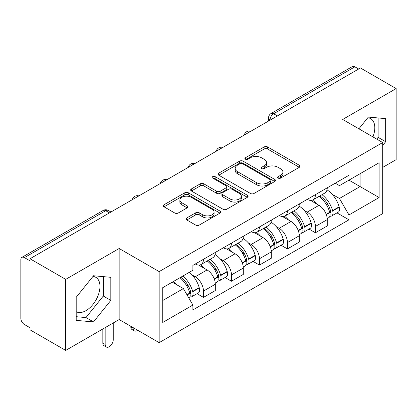 <?xml version="1.0" encoding="UTF-8"?>
<svg xmlns="http://www.w3.org/2000/svg" width="417" height="417" viewBox="0 0 417 417"><rect width="100%" height="100%" fill="white"/><g stroke="black" fill="none" stroke-linecap="round" stroke-linejoin="round"><path stroke-width="0.63" d="M278.155 178.101A1.741 1.006 0 0 0 280.62 178.101L299.333 167.3A2.492 1.439 0 0 0 300.063 166.284A2.492 1.439 0 0 0 299.333 165.268L267.636 146.966A2.492 1.439 0 0 0 264.112 146.966L245.405 157.767A1.741 1.006 0 0 0 244.894 158.481A1.741 1.006 0 0 0 245.405 159.19A1.741 1.006 0 0 0 247.87 159.19L250.289 157.793A7.97 4.603 0 0 1 261.558 157.793L264.201 159.32A7.97 4.603 0 0 1 266.536 162.573A7.97 4.603 0 0 1 264.201 165.825L261.782 167.222A1.741 1.006 0 0 0 261.271 167.936A1.741 1.006 0 0 0 261.782 168.645A1.741 1.006 0 0 0 264.248 168.645L266.666 167.248A7.97 4.603 0 0 1 277.936 167.248L280.578 168.776A7.97 4.603 0 0 1 282.914 172.028A7.97 4.603 0 0 1 280.578 175.281L278.155 176.678A1.741 1.006 0 0 0 277.644 177.387A1.741 1.006 0 0 0 278.155 178.101L278.155 176.678M367.784 117.776A19.787 11.426 -60 0 1 370.703 118.673A19.787 11.426 -60 0 1 372.923 136.901M92.944 276.455A19.787 11.426 -60 0 1 95.868 277.352A19.787 11.426 -60 0 1 98.897 293.208A19.787 11.426 -60 0 1 85.97 310.644A19.787 11.426 -60 0 1 76.196 311.692M186.811 217.929A2.492 1.439 0 0 0 186.081 218.946A2.492 1.439 0 0 0 186.811 219.962L195.703 225.097A2.492 1.439 0 0 0 199.222 225.097L220.004 213.097A2.492 1.439 0 0 0 220.734 212.081A2.492 1.439 0 0 0 220.004 211.065L188.307 192.763A2.492 1.439 0 0 0 184.783 192.763L164.006 204.763A2.492 1.439 0 0 0 163.276 205.779A2.492 1.439 0 0 0 164.006 206.796L174.749 212.998A2.492 1.439 0 0 0 178.267 212.998L187.16 207.864A2.492 1.439 0 0 0 187.89 206.848A2.492 1.439 0 0 0 187.16 205.831L181.833 202.756A6.662 3.847 0 0 1 179.883 200.035A6.662 3.847 0 0 1 183.996 196.48A6.662 3.847 0 0 1 191.257 197.314L212.123 209.365A6.662 3.847 0 0 1 214.072 212.081A6.662 3.847 0 0 1 209.959 215.636A6.662 3.847 0 0 1 202.704 214.802L199.222 212.795A2.492 1.439 0 0 0 195.703 212.795L186.811 217.929L186.811 219.962M159.164 271.597L119.158 248.501L65.698 279.364L29.998 258.754L360.45 67.971L396.15 88.581L342.691 119.45L382.697 142.546L159.164 271.597L159.164 342.649L382.697 213.598L382.697 142.546M250.466 193.478A2.492 1.439 0 0 0 253.989 193.478L274.767 181.484A2.492 1.439 0 0 0 275.496 180.462A2.492 1.439 0 0 0 274.767 179.446L243.069 161.15A2.492 1.439 0 0 0 239.551 161.15L218.769 173.144A2.492 1.439 0 0 0 218.039 174.16A2.492 1.439 0 0 0 218.769 175.176L250.466 193.478M213.389 178.476A1.741 1.006 0 0 1 215.162 178.721L215.162 176.652L247.385 195.255A2.492 1.439 0 0 1 248.115 196.271A2.492 1.439 0 0 1 247.385 197.288L226.608 209.287A2.492 1.439 0 0 1 223.085 209.287L191.387 190.986L191.387 188.953A2.492 1.439 0 0 0 190.658 189.97A2.492 1.439 0 0 0 191.387 190.986M191.387 188.953L200.28 183.819A2.492 1.439 0 0 1 203.804 183.819L216.658 191.241A2.492 1.439 0 0 0 220.181 191.241L226.077 187.838A2.492 1.439 0 0 0 226.806 186.816A2.492 1.439 0 0 0 226.077 185.8L212.696 178.075A1.741 1.006 0 0 1 212.185 177.366A1.741 1.006 0 0 1 213.259 176.433A1.741 1.006 0 0 1 215.162 176.652M65.698 279.364L65.698 350.421L29.998 329.811L29.998 327.736L24.436 324.525A5.072 2.929 -120 0 1 20.85 318.312L20.85 259.687A5.072 2.929 -120 0 1 21.903 257.362L103.166 210.444A5.072 2.929 60 0 1 105.704 210.694L24.436 257.617A5.072 2.929 -120 0 0 21.903 257.362M382.697 167.405L396.15 159.638L396.15 88.581M65.698 350.421L119.158 319.552L159.164 342.649M29.998 258.754L29.998 260.828L24.436 257.617M277.388 115.926L273.62 113.752A5.072 2.929 60 0 0 271.086 113.502L352.349 66.579A5.072 2.929 60 0 1 354.888 66.829L273.62 113.752A5.072 2.929 120 0 0 270.034 119.966L270.034 120.174M358.656 69.008L354.888 66.829M315.419 194.645A11.671 6.74 60 0 1 313.005 199.884L324.843 193.045A11.671 6.74 -120 0 0 327.262 187.806M304.186 210.423L307.167 212.149A11.671 6.74 60 0 1 315.419 226.441L327.262 219.603A11.671 6.74 -120 0 0 319.01 205.31L310.535 200.421M327.262 219.603L327.262 225.925L315.419 232.759L309.002 229.053M313.005 199.884A11.671 6.74 60 0 1 307.261 199.357M315.419 226.441L315.419 232.759M287.433 210.799A11.671 6.74 60 0 1 285.019 216.037L296.857 209.204A11.671 6.74 -120 0 0 299.276 203.965M281.016 245.212L287.433 248.918L299.276 242.079L299.276 235.761A11.671 6.74 -120 0 0 291.024 221.469L282.549 216.574M285.019 216.037A11.671 6.74 60 0 1 279.27 215.511M276.2 226.582L279.182 228.302A11.671 6.74 60 0 1 287.433 242.6L287.433 248.918M259.447 226.957A11.671 6.74 60 0 1 257.034 232.196L268.871 225.362A11.671 6.74 -120 0 0 271.29 220.124M253.03 261.365L259.447 265.076L271.29 258.238L271.29 251.92A11.671 6.74 -120 0 0 263.038 237.627L254.563 232.733M257.034 232.196A11.671 6.74 60 0 1 251.284 231.67M248.209 242.741L251.196 244.461A11.671 6.74 60 0 1 259.447 258.754L259.447 265.076M231.461 243.116A11.671 6.74 60 0 1 229.048 248.355L240.885 241.521A11.671 6.74 -120 0 0 243.304 236.277M225.044 277.524L231.461 281.23L243.304 274.396L243.304 268.079A11.671 6.74 -120 0 0 235.052 253.786L226.577 248.892M229.048 248.355A11.671 6.74 60 0 1 223.298 247.828M220.223 258.894L223.21 260.62A11.671 6.74 60 0 1 231.461 274.912L231.461 281.23M203.475 259.275A11.671 6.74 60 0 1 201.062 264.514L212.899 257.675A11.671 6.74 -120 0 0 215.318 252.436M197.059 293.683L203.475 297.389L215.318 290.555L215.318 284.238A11.671 6.74 -120 0 0 207.067 269.94L198.591 265.05M201.062 264.514A11.671 6.74 60 0 1 195.312 263.987M192.237 275.053L195.224 276.779A11.671 6.74 60 0 1 203.475 291.071L203.475 297.389M335.242 183.199L339.459 185.633L379.105 162.739L360.09 173.722L360.09 186.566L339.459 198.476L332.172 194.265M162.755 300.495L183.386 288.585L192.894 305.051L162.755 322.456L162.755 287.652L192.894 270.252L192.894 265.384L348.966 175.276L348.966 180.144L379.105 197.543L348.966 214.943L339.459 198.476M379.105 162.739L379.105 197.543M192.894 305.051L192.894 309.92L348.966 219.811L348.966 214.943M382.697 145.392L385.657 141.707L385.657 118.626L368.341 117.078L358.912 128.811M119.158 248.501L119.158 319.552M76.196 320.376L93.507 321.924L110.818 300.386L110.818 277.305L93.507 275.757L76.196 297.295L76.196 320.376M183.386 288.585L172.263 282.163M336.988 212.894L348.966 219.811M376.723 139.096L378.12 137.36L378.12 117.954M378.12 137.36L385.657 141.707M76.196 316.696L85.97 317.572L103.286 296.034L103.286 276.627M85.97 317.572L93.507 321.924M103.286 296.034L110.818 300.386M278.853 178.346L280.578 177.35A7.97 4.603 0 0 0 282.914 174.097L282.914 172.028M266.536 162.573L266.536 164.642A7.97 4.603 0 0 1 264.201 167.895L262.475 168.89M299.297 167.316L267.636 149.036A2.492 1.439 0 0 0 264.112 149.036L246.103 159.435M274.735 181.499L243.069 163.219A2.492 1.439 0 0 0 239.551 163.219L218.805 175.197M270.367 181.176A1.741 1.006 0 0 0 270.873 180.462A1.741 1.006 0 0 0 270.367 179.753L242.543 163.688A1.741 1.006 0 0 0 240.077 163.688L237.523 165.163A7.97 4.603 0 0 0 235.188 168.416A7.97 4.603 0 0 0 237.523 171.668L256.544 182.651A7.97 4.603 0 0 0 267.813 182.651L270.367 181.176L270.367 183.245A1.741 1.006 0 0 0 270.873 182.537L270.873 180.462M235.188 168.416L235.188 170.49A7.97 4.603 0 0 0 237.523 173.743L237.523 171.668M270.367 183.245L267.813 184.721A7.97 4.603 0 0 1 256.544 184.721L237.523 173.743M191.419 191.007L200.28 185.893L200.28 183.819M226.806 186.816L226.806 188.891A2.492 1.439 0 0 1 226.077 189.907L220.181 193.311A2.492 1.439 0 0 1 216.658 193.311L203.804 185.893A2.492 1.439 0 0 0 200.28 185.893M215.162 178.721L247.354 197.309M229.996 198.94A6.662 3.847 0 0 0 237.257 199.774A6.662 3.847 0 0 0 241.37 196.225A6.662 3.847 0 0 0 239.415 193.504L232.066 189.261A2.492 1.439 0 0 0 228.542 189.261L222.642 192.664A2.492 1.439 0 0 0 221.917 193.681A2.492 1.439 0 0 0 222.642 194.697L229.996 198.94L229.996 201.015A6.662 3.847 0 0 0 237.257 201.849A6.662 3.847 0 0 0 241.37 198.294L241.37 196.225M221.917 193.681L221.917 195.75A2.492 1.439 0 0 0 222.642 196.767L222.642 194.697M229.996 201.015L222.642 196.767M214.072 212.081L214.072 214.156A6.662 3.847 0 0 1 209.959 217.705A6.662 3.847 0 0 1 202.704 216.871L199.222 214.864A2.492 1.439 0 0 0 195.703 214.864L186.842 219.978M179.883 200.035L179.883 202.104A6.662 3.847 0 0 0 181.833 204.825L181.833 202.756M187.129 207.885L181.833 204.825M219.968 213.118L188.307 194.838A2.492 1.439 0 0 0 184.783 194.838L164.037 206.816M319.823 195.943A15.982 9.226 60 0 1 319.907 195.99A15.982 9.226 60 0 1 330.42 210.335L330.519 210.663A3.107 1.793 60 0 1 330.024 213.103A3.107 1.793 60 0 1 329.956 213.139M319.125 196.35A19.281 11.134 60 0 1 329.722 212.258L329.816 212.587A6.406 3.701 60 0 1 328.804 217.617L327.209 218.539M329.899 216.199A6.406 3.701 -120 0 0 331.677 215.959A6.406 3.701 -120 0 0 332.688 210.929L332.594 210.601A19.281 11.134 -120 0 0 321.997 194.692M327.017 189.855A19.281 11.134 60 0 1 339.141 206.816L339.235 207.15A6.406 3.701 60 0 1 338.223 212.18L331.677 215.959M312.552 200.108A19.281 11.134 60 0 1 316.576 203.908M325.953 203.934L328.408 205.352M291.837 212.102A15.982 9.226 60 0 1 291.921 212.149A15.982 9.226 60 0 1 302.434 226.488L302.534 226.822A3.107 1.793 60 0 1 302.038 229.261A3.107 1.793 60 0 1 301.971 229.298M291.139 212.503A19.281 11.134 60 0 1 301.736 228.412L301.83 228.745A6.406 3.701 60 0 1 300.819 233.775L299.224 234.693M301.913 232.358A6.406 3.701 -120 0 0 303.691 232.118A6.406 3.701 -120 0 0 304.702 227.088L304.608 226.754A19.281 11.134 -120 0 0 294.011 210.846M299.031 206.014A19.281 11.134 60 0 1 311.155 222.975L311.249 223.309A6.406 3.701 60 0 1 310.238 228.339L303.691 232.118M284.566 216.261A19.281 11.134 60 0 1 288.59 220.067M297.967 220.093L300.422 221.51M263.852 228.261A15.982 9.226 60 0 1 263.935 228.302A15.982 9.226 60 0 1 274.449 242.647L274.548 242.981A3.107 1.793 60 0 1 274.052 245.42A3.107 1.793 60 0 1 273.985 245.457M263.153 228.662A19.281 11.134 60 0 1 273.75 244.57L273.844 244.904A6.406 3.701 60 0 1 272.833 249.934L271.238 250.852M273.927 248.516A6.406 3.701 -120 0 0 275.705 248.277A6.406 3.701 -120 0 0 276.716 243.247L276.622 242.913A19.281 11.134 -120 0 0 266.025 227.004M271.045 222.172A19.281 11.134 60 0 1 283.169 239.134L283.263 239.467A6.406 3.701 60 0 1 282.252 244.498L275.705 248.277M256.58 232.42A19.281 11.134 60 0 1 260.604 236.22M269.981 236.251L272.437 237.669M235.866 244.414A15.982 9.226 60 0 1 235.949 244.461A15.982 9.226 60 0 1 246.463 258.806L246.556 259.134A3.107 1.793 60 0 1 246.066 261.579A3.107 1.793 60 0 1 245.999 261.615M235.167 244.821A19.281 11.134 60 0 1 245.764 260.729L245.858 261.063A6.406 3.701 60 0 1 244.847 266.093L243.252 267.01M245.941 264.675A6.406 3.701 -120 0 0 247.719 264.435A6.406 3.701 -120 0 0 248.73 259.405L248.636 259.072A19.281 11.134 -120 0 0 238.039 243.163M243.059 238.331A19.281 11.134 60 0 1 255.183 255.293L255.277 255.621A6.406 3.701 60 0 1 254.266 260.651L247.719 264.435M228.594 248.579A19.281 11.134 60 0 1 232.618 252.379M241.996 252.405L244.451 253.828M207.88 260.573A15.982 9.226 60 0 1 207.963 260.62A15.982 9.226 60 0 1 218.477 274.965L218.571 275.293A3.107 1.793 60 0 1 218.081 277.732A3.107 1.793 60 0 1 218.013 277.769M133.153 327.632L133.153 328.257A5.708 3.294 120 0 0 134.337 330.869A5.708 3.294 120 0 0 137.699 330.259M134.337 330.869L132.001 329.524A5.708 3.294 -60 0 1 130.823 326.907L130.823 326.287M207.181 260.979A19.281 11.134 60 0 1 217.778 276.888L217.872 277.216A6.406 3.701 60 0 1 216.861 282.246L215.266 283.169M217.955 280.834A6.406 3.701 -120 0 0 219.733 280.589A6.406 3.701 -120 0 0 220.744 275.559L220.65 275.23A19.281 11.134 -120 0 0 210.053 259.322M215.073 254.485A19.281 11.134 60 0 1 227.197 271.451L227.291 271.78A6.406 3.701 60 0 1 226.28 276.81L219.733 280.589M200.603 264.738A19.281 11.134 60 0 1 204.632 268.538M214.01 268.564L216.465 269.981M180.754 277.258A15.982 9.226 60 0 1 190.491 291.118L190.585 291.452A3.107 1.793 60 0 1 190.095 293.891A3.107 1.793 60 0 1 190.027 293.928M105.167 327.632L105.167 344.411A5.708 3.294 120 0 0 106.351 347.027A5.708 3.294 120 0 0 110.75 345.495A5.708 3.294 120 0 0 113.242 339.751L113.242 322.972M106.351 347.027L104.015 345.677A5.708 3.294 -60 0 1 102.832 343.066L102.832 328.982M179.946 277.727A19.281 11.134 60 0 1 189.792 293.047L189.886 293.375A6.406 3.701 60 0 1 189.005 298.322M189.97 296.987A6.406 3.701 -120 0 0 191.747 296.748A6.406 3.701 -120 0 0 192.758 291.718L192.664 291.389A19.281 11.134 -120 0 0 182.818 276.07M189.365 272.291A19.281 11.134 60 0 1 199.211 287.605L199.305 287.938A6.406 3.701 60 0 1 198.294 292.969L191.747 296.748M173.399 281.506A19.281 11.134 60 0 1 176.646 284.696M186.018 284.722L188.479 286.14M270.211 120.07L270.034 119.966A5.072 2.929 0 0 1 268.548 117.896L268.548 121.029M231.461 274.912L243.304 268.079M259.447 258.754L271.29 251.92M287.433 242.6L299.276 235.761M203.475 291.071L215.318 284.238M195.224 276.779L207.067 269.94M223.21 260.62L235.052 253.786M251.196 244.461L263.038 237.627M279.182 228.302L291.024 221.469M307.167 212.149L319.01 205.31M250.346 131.543A5.072 2.929 120 0 0 248.105 132.835M222.36 147.696A5.072 2.929 120 0 0 220.119 148.994M194.369 163.855A5.072 2.929 120 0 0 192.133 165.148M166.383 180.014A5.072 2.929 120 0 0 164.147 181.306M138.397 196.172A5.072 2.929 120 0 0 136.161 197.465M109.473 212.873L105.704 210.694A5.072 2.929 120 0 1 108.243 210.444A5.072 5.072 0 0 0 103.166 210.444M280.578 177.35L280.578 175.281M261.782 168.645L261.782 167.222M264.201 167.895L264.201 165.825M245.405 159.19L245.405 157.767M264.112 149.036L264.112 146.966M267.636 149.036L267.636 146.966M299.333 167.3L299.333 165.268M218.769 175.176L218.769 173.144M239.551 163.219L239.551 161.15M243.069 163.219L243.069 161.15M274.767 181.484L274.767 179.446M256.544 184.721L256.544 182.651M267.813 184.721L267.813 182.651M203.804 185.893L203.804 183.819M216.658 193.311L216.658 191.241M220.181 193.311L220.181 191.241M226.077 189.907L226.077 187.838M247.385 197.288L247.385 195.255M195.703 214.864L195.703 212.795M199.222 214.864L199.222 212.795M202.704 216.871L202.704 214.802M187.16 207.864L187.16 205.831M164.006 206.796L164.006 204.763M184.783 194.838L184.783 192.763M188.307 194.838L188.307 192.763M220.004 213.097L220.004 211.065M326.308 214.614L329.816 212.587M332.688 210.929L339.235 207.15M332.594 210.601L339.141 206.816M329.717 212.232L330.671 211.68M326.193 214.296L329.722 212.258M298.322 230.768L301.83 228.745M304.702 227.088L311.249 223.309M304.608 226.754L311.155 222.975M301.731 228.391L302.685 227.838M298.207 230.455L301.736 228.412M270.336 246.927L273.844 244.904M276.716 243.247L283.263 239.467M276.622 242.913L283.169 239.134M273.745 244.55L274.699 243.997M270.221 246.609L273.75 244.57M242.35 263.085L245.858 261.063M248.73 259.405L255.277 255.621M248.636 259.072L255.183 255.293M245.759 260.703L246.713 260.156M242.235 262.767L245.764 260.729M130.823 326.907L133.153 328.257M214.364 279.244L217.872 277.216M220.744 275.559L227.291 271.78M220.65 275.23L227.197 271.451M217.773 276.862L218.727 276.309M214.249 278.926L217.778 276.888M102.832 343.066L105.167 344.411M187.082 294.991L189.886 293.375M192.758 291.718L199.305 287.938M192.664 291.389L199.211 287.605M189.787 293.021L190.741 292.468M186.915 294.704L189.792 293.047M250.773 131.292A5.072 5.072 0 0 0 244.263 135.051M222.787 147.451A5.072 5.072 0 0 0 216.277 151.209M194.802 163.605A5.072 5.072 0 0 0 188.291 167.368M166.816 179.763A5.072 5.072 0 0 0 160.305 183.522M138.83 195.922A5.072 5.072 0 0 0 132.319 199.68M110.958 212.013L108.243 210.444M271.086 113.502A5.072 5.072 0 0 0 268.548 117.896"/></g></svg>
